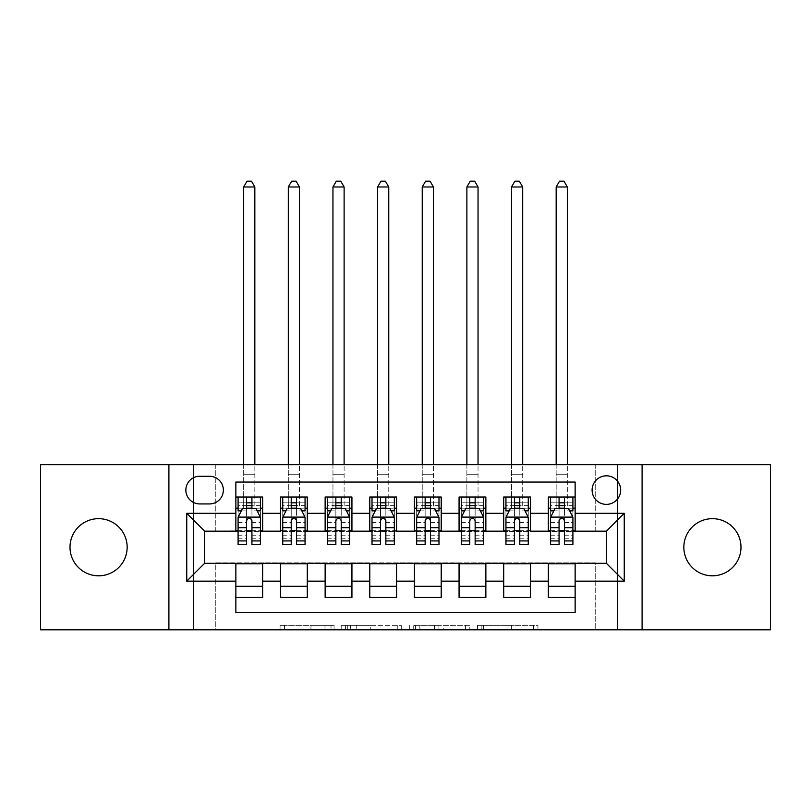 <?xml version="1.0" encoding="UTF-8"?>
<svg xmlns="http://www.w3.org/2000/svg" width="811" height="811" viewBox="0 0 811 811"><rect width="100%" height="100%" fill="white"/><g stroke="black" fill="none" stroke-linecap="round" stroke-linejoin="round"><path stroke-width="0.61" stroke-dasharray="4.05 3.04" d="M334.071 629.823L284.448 629.823L334.071 629.823L334.071 625.362L310.958 625.362L310.958 629.823L310.958 625.362L334.071 625.362L334.071 629.823L334.071 625.362L310.958 625.362L310.958 629.823L310.958 625.362L334.071 625.362L284.448 625.362L334.071 625.362M712.413 575.81A28.567 28.567 0 0 1 683.845 547.243A28.567 28.567 0 0 1 712.413 518.665A28.567 28.567 0 0 1 740.99 547.243A28.567 28.567 0 0 1 712.413 575.81M98.587 575.81A28.567 28.567 0 0 1 70.01 547.243A28.567 28.567 0 0 1 98.587 518.665A28.567 28.567 0 0 1 127.155 547.243A28.567 28.567 0 0 1 98.587 575.81M606.395 475.814A14.284 14.284 0 0 0 592.101 490.097A14.284 14.284 0 0 0 606.395 504.381A14.284 14.284 0 0 0 620.679 490.097A14.284 14.284 0 0 0 606.395 475.814M533.557 629.823L481.856 629.823L533.557 629.823L533.557 625.362L511.437 625.362L537.946 625.362L537.946 629.823L537.946 625.362L481.856 625.362L537.946 625.362L537.946 629.823L537.946 625.362L533.557 625.362L533.557 629.823M507.047 629.823L483.609 629.823L507.047 629.823L507.047 625.362L511.437 625.362L507.047 625.362L507.047 629.823L507.047 625.362L483.609 625.362L483.609 629.823L483.609 625.362L507.047 625.362L507.047 629.823M477.476 629.823L481.856 629.823L477.476 629.823L477.476 625.362L481.856 625.362L477.476 625.362L477.476 629.823M280.069 629.823L284.448 629.823L280.069 629.823L280.069 625.362L284.448 625.362L280.069 625.362L280.069 629.823M595.233 629.823L617.546 629.823L617.546 464.652L770.45 464.652L770.45 629.823L617.546 629.823L617.546 464.652L595.233 464.652L595.233 531.61L215.767 531.61L215.767 464.652L595.233 464.652L595.233 531.61L215.767 531.61L215.767 464.652L193.454 464.652L193.454 629.823L40.55 629.823L40.55 464.652L193.454 464.652L193.454 629.823L215.767 629.823L215.767 562.864L595.233 562.864L595.233 629.823L215.767 629.823L215.767 562.864L595.233 562.864L595.233 629.823M401.668 629.823L397.289 629.823L401.668 629.823L401.668 625.362L401.668 629.823M345.577 629.823L397.289 629.823L341.198 629.823L345.577 629.823L345.577 625.362L401.668 625.362L341.198 625.362L341.198 629.823L341.198 625.362L345.577 625.362L345.577 629.823M413.711 629.823L469.802 629.823L409.332 629.823L413.711 629.823L413.711 625.362L469.802 625.362L469.802 629.823L469.802 625.362L443.293 625.362L443.293 629.823M548.358 497.021L575.141 497.021L575.141 508.173L548.358 508.173L548.358 497.021M503.712 497.021L530.495 497.021L530.495 508.173L503.712 508.173L503.712 497.021M459.067 497.021L485.86 497.021L485.86 508.173L459.067 508.173L459.067 497.021M414.431 497.021L441.214 497.021L441.214 508.173L414.431 508.173L414.431 497.021M369.786 497.021L396.569 497.021L396.569 508.173L369.786 508.173L369.786 497.021M325.14 497.021L351.933 497.021L351.933 508.173L325.14 508.173L325.14 497.021M280.505 497.021L307.288 497.021L307.288 508.173L280.505 508.173L280.505 497.021M235.859 597.464L235.859 586.302L262.642 586.302L262.642 597.464L235.859 597.464L235.859 612.417L575.141 612.417L575.141 597.464L548.358 597.464L548.358 586.302L575.141 586.302L575.141 597.464M307.288 597.464L280.505 597.464L280.505 586.302L307.288 586.302L307.288 597.464M351.933 597.464L325.14 597.464L325.14 586.302L351.933 586.302L351.933 597.464M396.569 597.464L369.786 597.464L369.786 586.302L396.569 586.302L396.569 597.464M441.214 597.464L414.431 597.464L414.431 586.302L441.214 586.302L441.214 597.464M485.86 597.464L459.067 597.464L459.067 586.302L485.86 586.302L485.86 597.464M530.495 597.464L503.712 597.464L503.712 586.302L530.495 586.302L530.495 597.464M548.358 586.302L548.358 563.757L606.395 563.31L606.395 531.164L530.495 531.164L530.495 508.173M530.495 530.718L485.86 531.164L485.86 508.173M485.86 530.718L441.214 531.164L441.214 508.173M441.214 530.718L396.569 531.164L396.569 508.173M396.569 530.718L351.933 531.164L351.933 508.173M351.933 530.718L307.288 531.164L307.288 508.173M235.859 497.021L262.642 497.021L262.642 508.173L235.859 508.173L235.859 482.058L575.141 482.058L575.141 497.021M503.712 586.302L503.712 563.757L548.358 563.757M459.067 586.302L459.067 563.757L503.712 563.757M414.431 586.302L414.431 563.757L459.067 563.757M369.786 586.302L369.786 563.757L414.431 563.757M325.14 586.302L325.14 563.757L369.786 563.757M280.505 586.302L280.505 563.757L325.14 563.757M307.288 530.718L262.642 531.164L262.642 508.173M235.859 586.302L235.859 563.757L280.505 563.757M262.642 530.718L204.605 531.164L204.605 563.31L235.859 563.757M251.927 508.173L246.574 508.173M235.859 530.718L235.859 508.173M238.089 530.718L246.574 530.718M251.927 530.718L260.412 530.718M262.642 586.302L262.642 563.757M282.735 530.718L291.22 530.718M296.573 530.718L305.058 530.718M296.573 508.173L291.22 508.173M280.505 530.718L280.505 508.173M307.288 586.302L307.288 563.757M351.933 586.302L351.933 563.757M325.14 530.718L325.14 508.173M341.218 508.173L335.855 508.173M327.38 530.718L335.855 530.718M341.218 530.718L349.693 530.718M396.569 586.302L396.569 563.757M369.786 530.718L369.786 508.173M385.854 508.173L380.501 508.173M372.016 530.718L380.501 530.718M385.854 530.718L394.339 530.718M441.214 586.302L441.214 563.757M414.431 530.718L414.431 508.173M430.499 508.173L425.146 508.173M416.661 530.718L425.146 530.718M430.499 530.718L438.984 530.718M485.86 586.302L485.86 563.757M459.067 530.718L459.067 508.173M475.145 508.173L469.782 508.173M461.307 530.718L469.782 530.718M475.145 530.718L483.62 530.718M530.495 586.302L530.495 563.757M503.712 530.718L503.712 508.173M519.78 508.173L514.427 508.173M505.942 530.718L514.427 530.718M519.78 530.718L528.265 530.718M575.141 586.302L575.141 563.757M548.358 530.718L548.358 508.173M575.141 530.718L575.141 508.173M564.426 508.173L559.073 508.173M550.588 530.718L559.073 530.718M564.426 530.718L572.911 530.718M199.699 476.26A13.838 13.838 0 0 0 185.861 490.097A13.838 13.838 0 0 0 199.699 503.935L209.522 503.935A13.838 13.838 0 0 0 223.36 490.097A13.838 13.838 0 0 0 209.522 476.26L199.699 476.26M168.901 629.823L168.901 464.652M642.099 464.652L642.099 629.823M350.393 629.823L356.749 629.823L350.393 629.823L350.393 625.362L347.331 625.362L347.331 629.823L347.331 625.362L356.749 625.362L350.393 625.362L350.393 629.823M356.749 629.823L370.769 629.823L356.749 629.823L356.749 625.362L370.769 625.362L370.769 629.823L370.769 625.362L356.749 625.362L356.749 629.823M413.711 625.362L438.913 625.362L438.913 629.823L438.913 625.362L434.534 625.362L438.913 625.362L438.913 629.823L438.913 625.362L443.293 625.362M415.465 625.362L415.465 629.823L415.465 625.362M409.332 625.362L409.332 629.823L409.332 625.362M238.089 508.173L243.675 508.173L243.675 497.021L238.089 497.021L238.089 508.173L238.089 502.82L246.574 502.82L246.574 497.021L260.412 497.021L254.836 497.021L254.836 464.652M238.201 517.104L260.301 517.104L255.952 508.396L242.56 508.396L238.089 517.327L238.089 538.757L238.089 510.859M238.089 544.556L238.089 510.95L246.574 510.95L246.574 502.82M260.301 517.104L260.412 510.859M260.412 544.556L260.412 510.95L251.927 510.95L251.927 508.396L251.927 510.859L257.178 510.859M238.089 502.82L260.412 502.82L260.412 508.173L260.412 497.021M260.412 502.82L251.927 502.82L251.927 497.021L251.927 502.82M238.089 497.021L246.574 497.021M243.675 186.976L254.836 186.976L251.481 181.177L247.02 181.177L243.675 186.976L243.675 497.021L254.836 497.021L254.836 508.173L260.412 508.173M241.323 510.859L246.574 510.859L246.574 508.396M246.574 544.556L246.574 510.95M251.927 510.95L251.927 544.556M246.574 510.859L246.574 527.677M238.089 535.736L246.574 535.736L246.574 538.757L246.574 520.672C248.359 517.296 250.143 517.296 251.927 520.672L251.927 510.859M243.675 464.652L243.675 508.173L254.836 508.173L254.836 186.976M282.735 508.173L288.31 508.173L288.31 497.021L282.735 497.021L282.735 508.173L282.735 502.82L291.22 502.82L291.22 497.021L305.058 497.021L299.472 497.021L299.472 464.652M282.846 517.104L304.946 517.104L300.587 508.396L287.195 508.396L282.735 517.327L282.735 538.757L282.735 510.859M282.735 544.556L282.735 510.95L291.22 510.95L291.22 502.82M304.946 517.104L305.058 510.859M305.058 544.556L305.058 510.95L296.573 510.95L296.573 508.396L296.573 510.859L301.824 510.859M282.735 502.82L305.058 502.82L305.058 508.173L305.058 497.021M305.058 502.82L296.573 502.82L296.573 497.021L296.573 502.82M282.735 497.021L291.22 497.021M288.31 186.976L299.472 186.976L296.127 181.177L291.666 181.177L288.31 186.976L288.31 497.021L299.472 497.021L299.472 508.173L305.058 508.173M285.969 510.859L291.22 510.859L291.22 508.396M291.22 544.556L291.22 510.95M296.573 510.95L296.573 544.556M291.22 510.859L291.22 527.677M282.735 535.736L291.22 535.736L291.22 538.757L291.22 520.672C292.994 517.296 294.778 517.296 296.573 520.672L296.573 510.859M288.31 464.652L288.31 508.173L299.472 508.173L299.472 186.976M327.38 508.173L332.956 508.173L332.956 497.021L327.38 497.021L327.38 508.173L327.38 502.82L335.855 502.82L335.855 497.021L349.693 497.021L344.117 497.021L344.117 464.652M327.492 517.104L349.582 517.104L345.233 508.396L331.841 508.396L327.38 517.327L327.38 538.757L327.38 510.859M327.38 544.556L327.38 510.95L335.855 510.95L335.855 502.82M349.582 517.104L349.693 510.859M349.693 544.556L349.693 510.95L341.218 510.95L341.218 508.396L341.218 510.859L346.459 510.859M327.38 502.82L349.693 502.82L349.693 508.173L349.693 497.021M349.693 502.82L341.218 502.82L341.218 497.021L341.218 502.82M327.38 497.021L335.855 497.021M332.956 186.976L344.117 186.976L340.772 181.177L336.301 181.177L332.956 186.976L332.956 497.021L344.117 497.021L344.117 508.173L349.693 508.173M330.614 510.859L335.855 510.859L335.855 508.396M335.855 544.556L335.855 510.95M341.218 510.95L341.218 544.556M335.855 510.859L335.855 527.677M327.38 535.736L335.855 535.736L335.855 538.757L335.855 520.672C337.64 517.296 339.424 517.296 341.218 520.672L341.218 510.859M332.956 464.652L332.956 508.173L344.117 508.173L344.117 186.976M372.016 508.173L377.602 508.173L377.602 497.021L372.016 497.021L372.016 508.173L372.016 502.82L380.501 502.82L380.501 497.021L394.339 497.021L388.763 497.021L388.763 464.652M372.127 517.104L394.227 517.104L389.878 508.396L376.486 508.396L372.016 517.327L372.016 538.757L372.016 510.859M372.016 544.556L372.016 510.95L380.501 510.95L380.501 502.82M394.227 517.104L394.339 510.859M394.339 544.556L394.339 510.95L385.854 510.95L385.854 508.396L385.854 510.859L391.105 510.859M372.016 502.82L394.339 502.82L394.339 508.173L394.339 497.021M394.339 502.82L385.854 502.82L385.854 497.021L385.854 502.82M372.016 497.021L380.501 497.021M377.602 186.976L388.763 186.976L385.407 181.177L380.947 181.177L377.602 186.976L377.602 497.021L388.763 497.021L388.763 508.173L394.339 508.173M375.25 510.859L380.501 510.859L380.501 508.396M380.501 544.556L380.501 510.95M385.854 510.95L385.854 544.556M380.501 510.859L380.501 527.677M372.016 535.736L380.501 535.736L380.501 538.757L380.501 520.672C382.285 517.296 384.069 517.296 385.854 520.672L385.854 510.859M377.602 464.652L377.602 508.173L388.763 508.173L388.763 186.976M416.661 508.173L422.237 508.173L422.237 497.021L416.661 497.021L416.661 508.173L416.661 502.82L425.146 502.82L425.146 497.021L438.984 497.021L433.398 497.021L433.398 464.652M416.773 517.104L438.873 517.104L434.514 508.396L421.122 508.396L416.661 517.327L416.661 538.757L416.661 510.859M416.661 544.556L416.661 510.95L425.146 510.95L425.146 502.82M438.873 517.104L438.984 510.859M438.984 544.556L438.984 510.95L430.499 510.95L430.499 508.396L430.499 510.859L435.75 510.859M416.661 502.82L438.984 502.82L438.984 508.173L438.984 497.021M438.984 502.82L430.499 502.82L430.499 497.021L430.499 502.82M416.661 497.021L425.146 497.021M422.237 186.976L433.398 186.976L430.053 181.177L425.593 181.177L422.237 186.976L422.237 497.021L433.398 497.021L433.398 508.173L438.984 508.173M419.895 510.859L425.146 510.859L425.146 508.396M425.146 544.556L425.146 510.95M430.499 510.95L430.499 544.556M425.146 510.859L425.146 527.677M416.661 535.736L425.146 535.736L425.146 538.757L425.146 520.672C426.921 517.296 428.705 517.296 430.499 520.672L430.499 510.859M422.237 464.652L422.237 508.173L433.398 508.173L433.398 186.976M461.307 508.173L466.883 508.173L466.883 497.021L461.307 497.021L461.307 508.173L461.307 502.82L469.782 502.82L469.782 497.021L483.62 497.021L478.044 497.021L478.044 464.652M461.418 517.104L483.508 517.104L479.159 508.396L465.767 508.396L461.307 517.327L461.307 538.757L461.307 510.859M461.307 544.556L461.307 510.95L469.782 510.95L469.782 502.82M483.508 517.104L483.62 510.859M483.62 544.556L483.62 510.95L475.145 510.95L475.145 508.396L475.145 510.859L480.386 510.859M461.307 502.82L483.62 502.82L483.62 508.173L483.62 497.021M483.62 502.82L475.145 502.82L475.145 497.021L475.145 502.82M461.307 497.021L469.782 497.021M466.883 186.976L478.044 186.976L474.699 181.177L470.228 181.177L466.883 186.976L466.883 497.021L478.044 497.021L478.044 508.173L483.62 508.173M464.541 510.859L469.782 510.859L469.782 508.396M469.782 544.556L469.782 510.95M475.145 510.95L475.145 544.556M469.782 510.859L469.782 527.677M461.307 535.736L469.782 535.736L469.782 538.757L469.782 520.672C471.566 517.296 473.35 517.296 475.145 520.672L475.145 510.859M466.883 464.652L466.883 508.173L478.044 508.173L478.044 186.976M505.942 508.173L511.528 508.173L511.528 497.021L505.942 497.021L505.942 508.173L505.942 502.82L514.427 502.82L514.427 497.021L528.265 497.021L522.689 497.021L522.689 464.652M506.054 517.104L528.154 517.104L523.805 508.396L510.413 508.396L505.942 517.327L505.942 538.757L505.942 510.859M505.942 544.556L505.942 510.95L514.427 510.95L514.427 502.82M528.154 517.104L528.265 510.859M528.265 544.556L528.265 510.95L519.78 510.95L519.78 508.396L519.78 510.859L525.031 510.859M505.942 502.82L528.265 502.82L528.265 508.173L528.265 497.021M528.265 502.82L519.78 502.82L519.78 497.021L519.78 502.82M505.942 497.021L514.427 497.021M511.528 186.976L522.689 186.976L519.334 181.177L514.873 181.177L511.528 186.976L511.528 497.021L522.689 497.021L522.689 508.173L528.265 508.173M509.176 510.859L514.427 510.859L514.427 508.396M514.427 544.556L514.427 510.95M519.78 510.95L519.78 544.556M514.427 510.859L514.427 527.677M505.942 535.736L514.427 535.736L514.427 538.757L514.427 520.672C516.212 517.296 517.996 517.296 519.78 520.672L519.78 510.859M511.528 464.652L511.528 508.173L522.689 508.173L522.689 186.976M550.588 508.173L556.164 508.173L556.164 497.021L550.588 497.021L550.588 508.173L550.588 502.82L559.073 502.82L559.073 497.021L572.911 497.021L567.325 497.021L567.325 464.652M550.699 517.104L572.799 517.104L568.44 508.396L555.048 508.396L550.588 517.327L550.588 538.757L550.588 510.859M550.588 544.556L550.588 510.95L559.073 510.95L559.073 502.82M572.799 517.104L572.911 510.859M572.911 544.556L572.911 510.95L564.426 510.95L564.426 508.396L564.426 510.859L569.677 510.859M550.588 502.82L572.911 502.82L572.911 508.173L572.911 497.021M572.911 502.82L564.426 502.82L564.426 497.021L564.426 502.82M550.588 497.021L559.073 497.021M556.164 186.976L567.325 186.976L563.98 181.177L559.519 181.177L556.164 186.976L556.164 497.021L567.325 497.021L567.325 508.173L572.911 508.173M553.822 510.859L559.073 510.859L559.073 508.396M559.073 544.556L559.073 510.95M564.426 510.95L564.426 544.556M559.073 510.859L559.073 527.677M550.588 535.736L559.073 535.736L559.073 538.757L559.073 520.672C560.847 517.296 562.631 517.296 564.426 520.672L564.426 510.859M556.164 464.652L556.164 508.173L567.325 508.173L567.325 186.976M331.01 625.362L331.01 629.823L331.01 625.362M324.978 625.362L324.978 629.823L324.978 625.362M284.448 625.362L284.448 629.823L284.448 625.362M397.289 625.362L397.289 629.823L397.289 625.362M465.423 625.362L465.423 629.823L465.423 625.362M434.534 625.362L434.534 629.823L434.534 625.362M419.855 625.362L419.855 629.823L419.855 625.362M511.437 625.362L511.437 629.823L511.437 625.362M481.856 625.362L481.856 629.823L481.856 625.362M251.927 535.736L260.412 535.736M238.089 522.487L246.574 522.487M251.927 522.487L260.412 522.487M260.412 505.659L251.927 505.659M246.574 505.659L238.089 505.659M243.675 474.699L254.836 474.699L243.675 474.699M296.573 535.736L305.058 535.736M282.735 522.487L291.22 522.487M296.573 522.487L305.058 522.487M305.058 505.659L296.573 505.659M291.22 505.659L282.735 505.659M288.31 474.699L299.472 474.699L288.31 474.699M341.218 535.736L349.693 535.736M327.38 522.487L335.855 522.487M341.218 522.487L349.693 522.487M349.693 505.659L341.218 505.659M335.855 505.659L327.38 505.659M332.956 474.699L344.117 474.699L332.956 474.699M385.854 535.736L394.339 535.736M372.016 522.487L380.501 522.487M385.854 522.487L394.339 522.487M394.339 505.659L385.854 505.659M380.501 505.659L372.016 505.659M377.602 474.699L388.763 474.699L377.602 474.699M430.499 535.736L438.984 535.736M416.661 522.487L425.146 522.487M430.499 522.487L438.984 522.487M438.984 505.659L430.499 505.659M425.146 505.659L416.661 505.659M422.237 474.699L433.398 474.699L422.237 474.699M475.145 535.736L483.62 535.736M461.307 522.487L469.782 522.487M475.145 522.487L483.62 522.487M483.62 505.659L475.145 505.659M469.782 505.659L461.307 505.659M466.883 474.699L478.044 474.699L466.883 474.699M519.78 535.736L528.265 535.736M505.942 522.487L514.427 522.487M519.78 522.487L528.265 522.487M528.265 505.659L519.78 505.659M514.427 505.659L505.942 505.659M511.528 474.699L522.689 474.699L511.528 474.699M564.426 535.736L572.911 535.736M550.588 522.487L559.073 522.487M564.426 522.487L572.911 522.487M572.911 505.659L564.426 505.659M559.073 505.659L550.588 505.659M556.164 474.699L567.325 474.699L556.164 474.699M238.089 538.757L246.574 538.757M251.927 538.757L260.412 538.757M282.735 538.757L291.22 538.757M296.573 538.757L305.058 538.757M327.38 538.757L335.855 538.757M341.218 538.757L349.693 538.757M372.016 538.757L380.501 538.757M385.854 538.757L394.339 538.757M416.661 538.757L425.146 538.757M430.499 538.757L438.984 538.757M461.307 538.757L469.782 538.757M475.145 538.757L483.62 538.757M505.942 538.757L514.427 538.757M519.78 538.757L528.265 538.757M550.588 538.757L559.073 538.757M564.426 538.757L572.911 538.757"/><path stroke-width="1.22" d="M712.413 518.665A28.567 28.567 0 0 0 683.845 547.243A28.567 28.567 0 0 0 712.413 575.81A28.567 28.567 0 0 0 740.99 547.243A28.567 28.567 0 0 0 712.413 518.665M98.587 518.665A28.567 28.567 0 0 0 70.01 547.243A28.567 28.567 0 0 0 98.587 575.81A28.567 28.567 0 0 0 127.155 547.243A28.567 28.567 0 0 0 98.587 518.665M606.395 475.814A14.284 14.284 0 0 0 592.101 490.097A14.284 14.284 0 0 0 606.395 504.381A14.284 14.284 0 0 0 620.679 490.097A14.284 14.284 0 0 0 606.395 475.814M642.099 629.823L770.45 629.823L770.45 464.652L642.099 464.652L642.099 629.823L168.901 629.823L168.901 464.652L40.55 464.652L40.55 629.823L168.901 629.823M575.141 497.021L548.358 497.021L548.358 513.312L530.495 513.312L530.495 531.164L548.358 531.164L548.358 513.312M530.495 513.312L530.495 497.021L503.712 497.021L503.712 513.312L485.86 513.312L485.86 531.164L503.712 531.164L503.712 513.312M485.86 513.312L485.86 497.021L459.067 497.021L459.067 513.312L441.214 513.312L441.214 531.164L459.067 531.164L459.067 513.312M441.214 513.312L441.214 497.021L414.431 497.021L414.431 513.312L396.569 513.312L396.569 531.164L414.431 531.164L414.431 513.312M396.569 513.312L396.569 497.021L369.786 497.021L369.786 513.312L351.933 513.312L351.933 531.164L369.786 531.164L369.786 513.312M351.933 513.312L351.933 497.021L325.14 497.021L325.14 513.312L307.288 513.312L307.288 531.164L325.14 531.164L325.14 513.312M307.288 513.312L307.288 497.021L280.505 497.021L280.505 531.164L262.642 531.164L262.642 497.021L235.859 497.021M235.859 597.464L262.642 597.464L262.642 563.31L280.505 563.31L280.505 597.464L307.288 597.464L307.288 563.31L325.14 563.31L325.14 581.163L307.288 581.163M325.14 581.163L325.14 597.464L351.933 597.464L351.933 563.31L369.786 563.31L369.786 581.163L351.933 581.163M369.786 581.163L369.786 597.464L396.569 597.464L396.569 563.31L414.431 563.31L414.431 581.163L396.569 581.163M414.431 581.163L414.431 597.464L441.214 597.464L441.214 563.31L459.067 563.31L459.067 581.163L441.214 581.163M459.067 581.163L459.067 597.464L485.86 597.464L485.86 563.31L503.712 563.31L503.712 581.163L485.86 581.163M503.712 581.163L503.712 597.464L530.495 597.464L530.495 563.31L548.358 563.31L548.358 581.163L530.495 581.163M199.699 503.935L209.522 503.935A13.838 13.838 0 0 0 223.36 490.097A13.838 13.838 0 0 0 209.522 476.26L199.699 476.26A13.838 13.838 0 0 0 185.861 490.097A13.838 13.838 0 0 0 199.699 503.935M642.099 464.652L168.901 464.652M575.141 513.312L575.141 482.058L235.859 482.058L235.859 531.164L204.605 531.164L204.605 563.31L235.859 563.31L235.859 612.417L575.141 612.417L575.141 563.31L606.395 563.31L606.395 531.164L575.141 531.164L575.141 513.312L624.247 513.312L624.247 581.163L575.141 581.163M235.859 581.163L186.753 581.163L186.753 513.312L235.859 513.312M548.358 581.163L548.358 597.464L575.141 597.464M235.859 508.173L238.089 508.173M246.574 508.173L251.927 508.173M260.412 508.173L262.642 508.173M235.859 530.718L238.089 530.718M246.574 530.718L251.927 530.718M260.412 530.718L262.642 530.718M235.859 563.757L262.642 563.757M235.859 586.302L262.642 586.302M280.505 530.718L282.735 530.718M291.22 530.718L296.573 530.718M305.058 530.718L307.288 530.718M280.505 508.173L282.735 508.173M291.22 508.173L296.573 508.173M305.058 508.173L307.288 508.173M280.505 563.757L307.288 563.757M280.505 586.302L307.288 586.302M325.14 563.757L351.933 563.757M325.14 586.302L351.933 586.302M325.14 508.173L327.38 508.173M335.855 508.173L341.218 508.173M349.693 508.173L351.933 508.173M325.14 530.718L327.38 530.718M335.855 530.718L341.218 530.718M349.693 530.718L351.933 530.718M369.786 563.757L396.569 563.757M369.786 586.302L396.569 586.302M369.786 508.173L372.016 508.173M380.501 508.173L385.854 508.173M394.339 508.173L396.569 508.173M369.786 530.718L372.016 530.718M380.501 530.718L385.854 530.718M394.339 530.718L396.569 530.718M414.431 563.757L441.214 563.757M414.431 586.302L441.214 586.302M414.431 508.173L416.661 508.173M425.146 508.173L430.499 508.173M438.984 508.173L441.214 508.173M414.431 530.718L416.661 530.718M425.146 530.718L430.499 530.718M438.984 530.718L441.214 530.718M459.067 563.757L485.86 563.757M459.067 586.302L485.86 586.302M459.067 508.173L461.307 508.173M469.782 508.173L475.145 508.173M483.62 508.173L485.86 508.173M459.067 530.718L461.307 530.718M469.782 530.718L475.145 530.718M483.62 530.718L485.86 530.718M503.712 563.757L530.495 563.757M503.712 586.302L530.495 586.302M503.712 508.173L505.942 508.173M514.427 508.173L519.78 508.173M528.265 508.173L530.495 508.173M503.712 530.718L505.942 530.718M514.427 530.718L519.78 530.718M528.265 530.718L530.495 530.718M548.358 563.757L575.141 563.757M548.358 586.302L575.141 586.302M548.358 508.173L550.588 508.173M559.073 508.173L564.426 508.173M572.911 508.173L575.141 508.173M548.358 530.718L550.588 530.718M559.073 530.718L564.426 530.718M572.911 530.718L575.141 530.718M204.605 531.164L186.753 513.312M204.605 563.31L186.753 581.163M624.247 513.312L606.395 531.164M624.247 581.163L606.395 563.31M251.927 497.021L251.927 508.396L251.927 502.82L246.574 502.82M260.412 540.927L251.927 540.927L251.927 544.556L260.412 544.556L260.412 517.327L255.952 508.396L242.56 508.396L238.089 517.327L238.089 544.556L246.574 544.556L246.574 540.927L238.089 540.927M241.323 510.859L238.089 510.859L238.089 497.021M238.089 510.95L238.089 502.82M260.412 510.95L260.412 502.82M257.178 510.859L260.412 510.859L260.412 497.021M246.574 508.396L246.574 497.021M251.927 540.927L251.927 520.672C250.143 517.236 248.359 517.236 246.574 520.672L246.574 535.736M238.089 527.677L246.574 527.677L246.574 540.927M254.836 464.652L254.836 186.976L243.675 186.976L243.675 464.652M243.675 186.976L247.02 181.177L251.481 181.177L254.836 186.976M296.573 497.021L296.573 508.396L296.573 502.82L291.22 502.82M305.058 540.927L296.573 540.927L296.573 544.556L305.058 544.556L305.058 517.327L300.587 508.396L287.195 508.396L282.735 517.327L282.735 544.556L291.22 544.556L291.22 540.927L282.735 540.927M285.969 510.859L282.735 510.859L282.735 497.021M282.735 510.95L282.735 502.82M305.058 510.95L305.058 502.82M301.824 510.859L305.058 510.859L305.058 497.021M291.22 508.396L291.22 497.021M296.573 540.927L296.573 520.672C294.788 517.236 293.004 517.236 291.22 520.672L291.22 535.736M282.735 527.677L291.22 527.677L291.22 540.927M299.472 464.652L299.472 186.976L288.31 186.976L288.31 464.652M288.31 186.976L291.666 181.177L296.127 181.177L299.472 186.976M341.218 497.021L341.218 508.396L341.218 502.82L335.855 502.82M349.693 540.927L341.218 540.927L341.218 544.556L349.693 544.556L349.693 517.327L345.233 508.396L331.841 508.396L327.38 517.327L327.38 544.556L335.855 544.556L335.855 540.927L327.38 540.927M330.614 510.859L327.38 510.859L327.38 497.021M327.38 510.95L327.38 502.82M349.693 510.95L349.693 502.82M346.459 510.859L349.693 510.859L349.693 497.021M335.855 508.396L335.855 497.021M341.218 540.927L341.218 520.672C339.434 517.236 337.65 517.236 335.855 520.672L335.855 535.736M327.38 527.677L335.855 527.677L335.855 540.927M344.117 464.652L344.117 186.976L332.956 186.976L332.956 464.652M332.956 186.976L336.301 181.177L340.772 181.177L344.117 186.976M385.854 497.021L385.854 508.396L385.854 502.82L380.501 502.82M394.339 540.927L385.854 540.927L385.854 544.556L394.339 544.556L394.339 517.327L389.878 508.396L376.486 508.396L372.016 517.327L372.016 544.556L380.501 544.556L380.501 540.927L372.016 540.927M375.25 510.859L372.016 510.859L372.016 497.021M372.016 510.95L372.016 502.82M394.339 510.95L394.339 502.82M391.105 510.859L394.339 510.859L394.339 497.021M380.501 508.396L380.501 497.021M385.854 540.927L385.854 520.672C384.069 517.236 382.285 517.236 380.501 520.672L380.501 535.736M372.016 527.677L380.501 527.677L380.501 540.927M388.763 464.652L388.763 186.976L377.602 186.976L377.602 464.652M377.602 186.976L380.947 181.177L385.407 181.177L388.763 186.976M430.499 497.021L430.499 508.396L430.499 502.82L425.146 502.82M438.984 540.927L430.499 540.927L430.499 544.556L438.984 544.556L438.984 517.327L434.514 508.396L421.122 508.396L416.661 517.327L416.661 544.556L425.146 544.556L425.146 540.927L416.661 540.927M419.895 510.859L416.661 510.859L416.661 497.021M416.661 510.95L416.661 502.82M438.984 510.95L438.984 502.82M435.75 510.859L438.984 510.859L438.984 497.021M425.146 508.396L425.146 497.021M430.499 540.927L430.499 520.672C428.715 517.236 426.931 517.236 425.146 520.672L425.146 535.736M416.661 527.677L425.146 527.677L425.146 540.927M433.398 464.652L433.398 186.976L422.237 186.976L422.237 464.652M422.237 186.976L425.593 181.177L430.053 181.177L433.398 186.976M475.145 497.021L475.145 508.396L475.145 502.82L469.782 502.82M483.62 540.927L475.145 540.927L475.145 544.556L483.62 544.556L483.62 517.327L479.159 508.396L465.767 508.396L461.307 517.327L461.307 544.556L469.782 544.556L469.782 540.927L461.307 540.927M464.541 510.859L461.307 510.859L461.307 497.021M461.307 510.95L461.307 502.82M483.62 510.95L483.62 502.82M480.386 510.859L483.62 510.859L483.62 497.021M469.782 508.396L469.782 497.021M475.145 540.927L475.145 520.672C473.36 517.236 471.576 517.236 469.782 520.672L469.782 535.736M461.307 527.677L469.782 527.677L469.782 540.927M478.044 464.652L478.044 186.976L466.883 186.976L466.883 464.652M466.883 186.976L470.228 181.177L474.699 181.177L478.044 186.976M519.78 497.021L519.78 508.396L519.78 502.82L514.427 502.82M528.265 540.927L519.78 540.927L519.78 544.556L528.265 544.556L528.265 517.327L523.805 508.396L510.413 508.396L505.942 517.327L505.942 544.556L514.427 544.556L514.427 540.927L505.942 540.927M509.176 510.859L505.942 510.859L505.942 497.021M505.942 510.95L505.942 502.82M528.265 510.95L528.265 502.82M525.031 510.859L528.265 510.859L528.265 497.021M514.427 508.396L514.427 497.021M519.78 540.927L519.78 520.672C517.996 517.236 516.212 517.236 514.427 520.672L514.427 535.736M505.942 527.677L514.427 527.677L514.427 540.927M522.689 464.652L522.689 186.976L511.528 186.976L511.528 464.652M511.528 186.976L514.873 181.177L519.334 181.177L522.689 186.976M564.426 497.021L564.426 508.396L564.426 502.82L559.073 502.82M572.911 540.927L564.426 540.927L564.426 544.556L572.911 544.556L572.911 517.327L568.44 508.396L555.048 508.396L550.588 517.327L550.588 544.556L559.073 544.556L559.073 540.927L550.588 540.927M553.822 510.859L550.588 510.859L550.588 497.021M550.588 510.95L550.588 502.82M572.911 510.95L572.911 502.82M569.677 510.859L572.911 510.859L572.911 497.021M559.073 508.396L559.073 497.021M564.426 540.927L564.426 520.672C562.641 517.236 560.857 517.236 559.073 520.672L559.073 535.736M550.588 527.677L559.073 527.677L559.073 540.927M567.325 464.652L567.325 186.976L556.164 186.976L556.164 464.652M556.164 186.976L559.519 181.177L563.98 181.177L567.325 186.976M280.505 581.163L262.642 581.163M280.505 513.312L262.642 513.312M260.301 517.104L238.201 517.104M260.412 527.677L251.927 527.677M251.927 505.659L246.574 505.659M304.946 517.104L282.846 517.104M305.058 527.677L296.573 527.677M296.573 505.659L291.22 505.659M349.582 517.104L327.492 517.104M349.693 527.677L341.218 527.677M341.218 505.659L335.855 505.659M394.227 517.104L372.127 517.104M394.339 527.677L385.854 527.677M385.854 505.659L380.501 505.659M438.873 517.104L416.773 517.104M438.984 527.677L430.499 527.677M430.499 505.659L425.146 505.659M483.508 517.104L461.418 517.104M483.62 527.677L475.145 527.677M475.145 505.659L469.782 505.659M528.154 517.104L506.054 517.104M528.265 527.677L519.78 527.677M519.78 505.659L514.427 505.659M572.799 517.104L550.699 517.104M572.911 527.677L564.426 527.677M564.426 505.659L559.073 505.659"/></g></svg>
